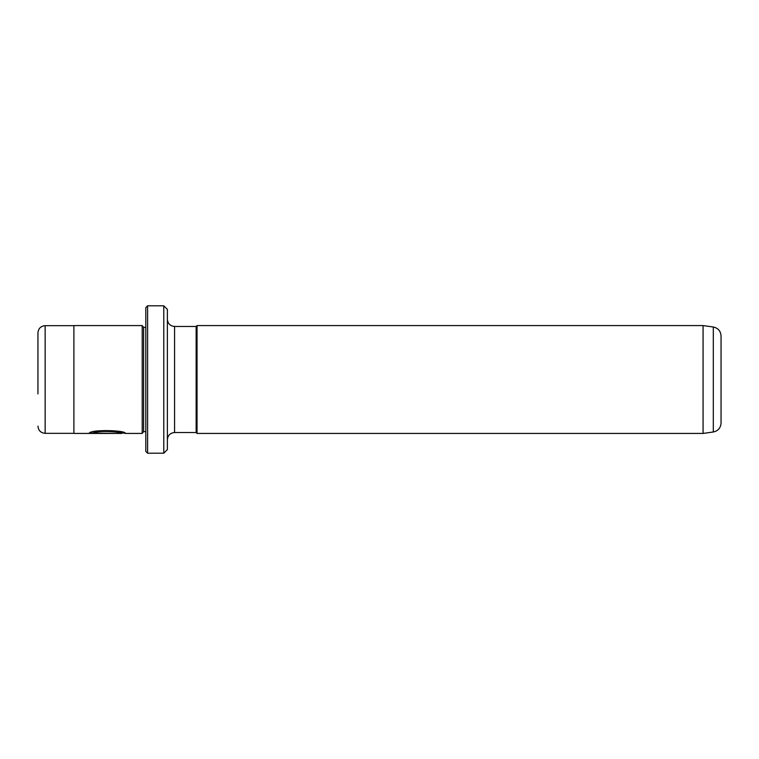 <?xml version="1.0" encoding="UTF-8"?>
<svg xmlns="http://www.w3.org/2000/svg" width="759" height="759" viewBox="0 0 759 759"><rect width="100%" height="100%" fill="white"/><g stroke="black" fill="none" stroke-linecap="round" stroke-linejoin="round"><path stroke-width="1.14" d="M703.071 433.427L703.071 325.573L197.036 325.573L197.036 433.427L703.071 433.427L713.308 431.994L713.308 327.006C718.099 328.059 720.68 331.028 721.05 335.914L721.05 423.086C720.68 427.972 718.099 430.941 713.308 431.994M196.145 326.474L174.57 326.474L174.57 432.526L196.145 432.526L196.145 326.474L197.036 325.573M93.689 433.085L93.689 432.734C98.594 429.566 122.607 431.748 121.696 433.066L121.696 433.427C122.607 432.108 98.604 429.926 93.689 433.085L114.429 433.38L89.088 433.38C90.122 429.177 126.506 430.22 125.33 433.427L124.011 433.066M145.804 451.406L145.804 307.594L147.607 305.801L147.607 453.199L145.804 451.406M163.783 305.801L167.378 309.397L167.378 449.603L163.783 453.199L163.783 305.801L147.607 305.801M37.95 393.883L37.95 332.85C38.377 328.486 40.777 326.085 45.142 325.668L45.142 433.332C40.777 432.915 38.377 430.514 37.95 426.15M145.804 431.634L143.603 431.634L143.603 327.366L142.208 325.573L73.898 325.573L73.898 433.427L121.687 433.427M143.603 431.634L142.208 433.427L142.208 325.573M90.046 433.019L93.689 433.019M174.57 326.474C170.206 326.047 167.805 323.647 167.378 319.283M196.145 432.526L197.036 433.427M73.898 433.332L45.142 433.332M163.783 453.199L147.607 453.199M142.208 433.427L125.32 433.427M145.804 327.366L143.603 327.366M73.898 325.668L45.142 325.668M124.438 433.066L121.696 433.066M713.308 327.006L703.071 325.573M174.57 432.526C170.206 432.953 167.805 435.353 167.378 439.717"/></g></svg>
